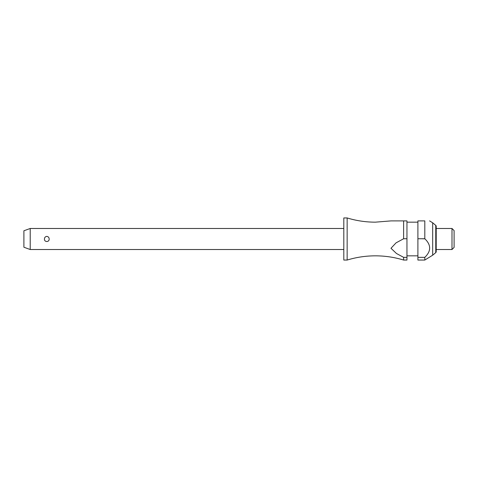 <?xml version="1.0" encoding="UTF-8"?>
<svg xmlns="http://www.w3.org/2000/svg" width="478" height="478" viewBox="0 0 478 478"><rect width="100%" height="100%" fill="white"/><g stroke="black" fill="none" stroke-linecap="round" stroke-linejoin="round"><path stroke-width="0.36" stroke-dasharray="2.39 1.79" d="M347.148 217.95L347.148 260.05M343.813 217.95L343.813 260.05M49.156 239C49.425 235.666 44.185 235.666 44.448 239C44.544 240.542 45.326 241.408 46.802 241.611C48.278 241.408 49.067 240.542 49.156 239M30.216 249.522L30.216 228.478M417.897 239L417.897 222.162L417.897 239M406.957 239L406.957 222.162L406.957 239M432.674 222.796L432.674 255.204M425.044 239L417.897 238.749L417.897 257.349L424.805 257.349C431.264 251.153 431.264 244.951 424.805 238.749L424.805 220.902L417.897 220.902L417.897 238.749M451.997 228.478L451.997 249.522M436.211 239L436.211 228.478L436.211 239M454.1 230.581L454.1 247.419M23.9 230.772L23.9 247.228M403.623 260.05L403.623 257.349L406.957 257.349L406.957 238.749L403.623 238.749L396.041 242.86L390.98 248.279L396.477 253.501L403.623 257.349M436.211 251.649L436.211 226.351M403.623 238.749L403.623 220.902L406.957 220.902L406.957 238.749M406.957 257.349L406.957 260.05M417.897 257.349L417.897 260.05M424.805 257.349L424.805 260.05M343.813 239L343.813 249.522L343.813 239M435.757 225.383L435.757 252.617"/><path stroke-width="0.72" d="M403.623 260.05L406.957 260.05L406.957 257.349L403.623 257.349L403.623 260.05C394.416 257.248 385.005 255.844 375.385 255.838C365.766 255.844 356.349 257.248 347.148 260.05L347.148 217.95C356.349 220.752 365.766 222.156 375.385 222.162L390.968 220.902L403.623 220.902L390.968 220.902M30.216 228.478L30.216 249.522L23.9 247.228L23.9 230.772L30.216 228.478L343.813 228.478M44.448 239C44.544 237.458 45.326 236.592 46.802 236.389C48.278 236.592 49.067 237.458 49.156 239C49.425 242.334 44.185 242.334 44.448 239M347.148 260.05L343.813 260.05L343.813 217.95L347.148 217.95M435.757 252.617L435.757 225.383A1.261 1.261 0 0 1 436.211 226.351L436.211 251.649A1.261 1.261 0 0 1 435.757 252.617L432.674 255.204L432.674 222.796L429.597 220.902M424.805 220.902C431.264 220.902 431.264 220.902 424.805 220.902C431.264 220.902 431.264 220.902 424.805 220.902L417.897 220.902L417.897 238.749L424.805 238.749L424.805 220.902M432.674 255.204L424.805 260.05L424.805 257.349C431.264 251.153 431.264 244.951 424.805 238.749L425.044 239M451.997 228.478L454.1 230.581L454.1 247.419L451.997 249.522L451.997 228.478L436.211 228.478M403.623 257.349L396.477 253.501L390.98 248.279L396.041 242.86L403.623 238.749L406.957 238.749L406.957 257.349M406.957 238.749L406.957 220.902L403.623 220.902L403.623 238.749M424.805 260.05L417.897 260.05L417.897 238.749M424.805 257.349L417.897 257.349M417.897 222.162L406.957 222.162M435.757 225.383L432.674 222.796M451.997 249.522L436.211 249.522M417.897 255.838L406.957 255.838M343.813 249.522L30.216 249.522"/></g></svg>

